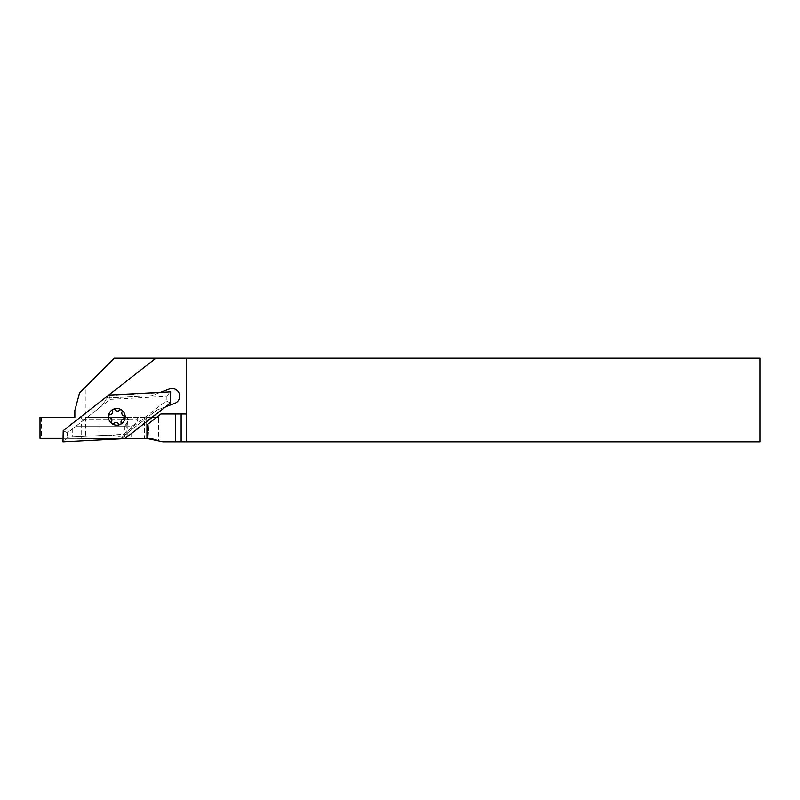 <?xml version="1.0" encoding="UTF-8"?>
<svg xmlns="http://www.w3.org/2000/svg" width="800" height="800" viewBox="0 0 800 800"><rect width="100%" height="100%" fill="white"/><g stroke="black" fill="none" stroke-linecap="round" stroke-linejoin="round"><path stroke-width="0.6" stroke-dasharray="4 3" d="M147.62 436.27L149.11 436.15L148.08 424.04L147.62 424.39L147.62 436.27L147.62 424.39L160.91 414.02L186.37 414.02M63.05 438.33L146.64 438.57L85.95 438.57L85.95 386.59L114.37 358.18L186.37 358.18L186.37 441.82L162.94 441.82A42.52 42.52 0 0 0 146.64 438.57L158.49 440.26L158.49 417.42L146.64 417.42L158.49 417.42M144.55 417.42L87.15 417.42L144.55 417.42L144.55 438.33L81.19 438.57L81.19 426.16L127.82 426.16L127.51 419.62L138.04 419.62C136.81 422.87 134.68 425.05 131.64 426.16L127.82 426.16L127.82 438.33L40 438.33M85.68 417.42L127.82 417.42L85.68 417.42L85.68 438.33M98.87 438.33L144.55 438.33M147.62 438.58L148.08 424.04M186.37 441.82L760 441.82L760 358.18L186.37 358.18L186.37 441.82L186.37 358.18M146.64 438.57L146.64 417.42L146.64 438.57L127.82 438.57M125.45 417.42L126.84 417.52L128.8 419.62L124.84 426.16L75.97 426.16L67.48 432.79L67.4 437.26L67.48 432.79L96.64 410.01L75.97 426.16M98.87 417.42L98.87 435.61L72.71 436.98L72.71 428.7M124.84 426.16L124.84 438.57M138.04 419.62C137.27 417.68 135.55 416.94 132.87 417.42M158.45 440.25L153.22 439.08M40 417.42L74.85 417.42L74.85 410.45L79.52 393.03L85.95 386.59M81.23 417.42L82.13 419.62L81.19 426.16M85.95 438.57L81.19 438.57M98.87 438.57L124.95 438.57A42.52 42.52 0 0 0 124.52 438.39L164.4 407.24L156.81 410.08L174.73 403.37A7.67 7.67 0 0 0 179.23 393.51A7.67 7.67 0 0 0 169.36 389.01L151.44 395.71L107.13 398.03L108.49 395.52A42.52 42.52 0 0 0 108.7 395.1A42.52 42.52 0 0 1 96.64 410.01A42.52 42.52 0 0 0 107.13 398.03L151.44 395.71L159.03 392.87L108.49 395.52M98.87 435.61L106.07 435.24A42.52 42.52 0 0 1 124.95 438.57L123.9 435.78L156.81 410.08L121.84 437.39L123.9 435.78L123.37 434.34L166.19 400.89L166.26 396.4L110.28 399.34L67.46 432.79L67.38 437.28L123.37 434.34M82.13 419.62L127.51 419.62L127.81 417.42M110.28 399.34L108.7 395.1L155.96 358.18M72.71 436.98L106.07 435.24A42.52 42.52 0 0 1 121.84 437.39L124.52 438.39M160.29 392.4L159.03 392.87M164.4 407.24L165.66 406.76M149.11 436.15L148.22 423.93M166.26 396.4L170.65 391.86M166.19 400.89L170.46 403.02M67.38 437.28L62.99 441.82M67.46 432.79L63.19 430.66M88.29 438.33L101.41 438.33L88.29 438.33M143.02 417.42L143.02 438.33M41.53 417.42L41.53 438.33M131.64 426.16L131.64 438.57M126.84 423.81L126.84 438.57M84.09 438.57L84.09 388.46M128.8 419.62L84.34 419.62"/><path stroke-width="1.2" d="M147.62 438.58L147.62 424.39L160.91 414.02L186.37 414.02L186.37 441.82L162.94 441.82L147.62 438.58A42.52 42.52 0 0 0 146.64 438.57L124.95 438.57L170.46 403.02L170.65 391.86L108.7 395.1L155.96 358.18L114.37 358.18L79.52 393.03L74.85 410.45L74.85 417.42L40 417.42L40 438.33L63.05 438.33M186.37 414.02L186.37 358.18L760 358.18L760 441.82L186.37 441.82M153.22 439.08L151.25 438.82M151.14 438.81L146.64 438.57M181.14 441.82L181.14 414.02M175.5 414.02L175.5 441.82M186.37 358.18L155.96 358.18M165.66 406.76L174.73 403.37A7.67 7.67 0 0 0 179.23 393.51A7.67 7.67 0 0 0 169.36 389.01L160.29 392.4M108.7 395.1L63.19 430.66L62.99 441.82L124.95 438.57M120.37 424.41A8.36 8.36 0 0 1 108.49 416.12A8.36 8.36 0 0 1 121.61 409.98A8.36 8.36 0 0 1 120.37 424.41A1.39 1.39 0 0 0 121.12 422.78A3.14 3.14 0 0 1 123.88 418.83A1.39 1.39 0 0 0 124.12 416.09A3.14 3.14 0 0 1 122.07 411.72A1.39 1.39 0 0 0 119.82 410.14A3.14 3.14 0 0 1 115.01 409.73A1.39 1.39 0 0 0 112.52 410.9A3.14 3.14 0 0 1 109.76 414.85A1.39 1.39 0 0 0 109.53 417.59A3.14 3.14 0 0 1 111.57 421.96A1.39 1.39 0 0 0 113.83 423.53A3.14 3.14 0 0 1 118.63 423.95A1.39 1.39 0 0 0 120.37 424.41"/></g></svg>
